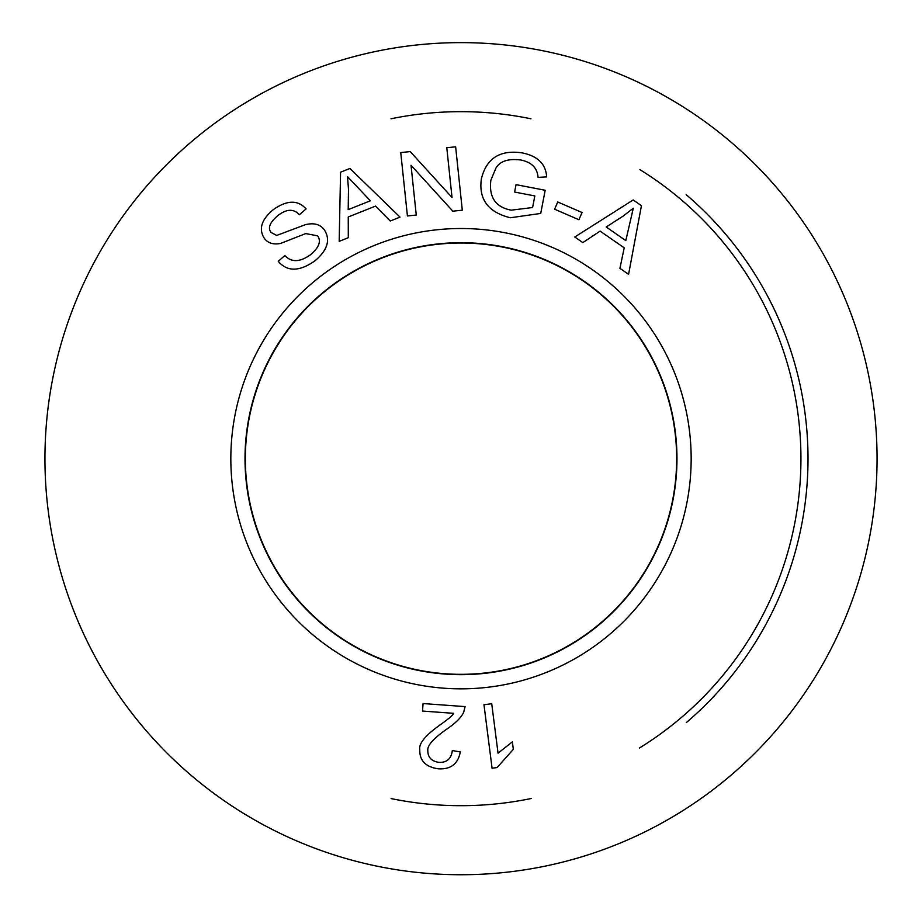<?xml version="1.0" encoding="UTF-8"?>
<svg xmlns="http://www.w3.org/2000/svg" width="922" height="922" viewBox="0 0 922 922"><rect width="100%" height="100%" fill="white"/><g stroke="black" fill="none" stroke-linecap="round" stroke-linejoin="round"><path stroke-width="1.38" d="M461 874.736A416.064 416.064 0 0 0 821.318 250.646A416.064 416.064 0 0 0 100.682 250.646A416.064 416.064 0 0 0 461 874.736M245.356 458.672A215.644 215.644 0 0 0 568.828 645.435A215.644 215.644 0 0 0 568.828 271.921A215.644 215.644 0 0 0 245.356 458.672M686.348 722.571A347.018 347.018 0 0 0 686.175 194.646M530.934 118.788A347.018 347.018 0 0 0 391.009 118.788M391.101 798.579A347.018 347.018 0 0 0 531.464 798.464M639.914 169.636A339.93 339.93 0 0 1 639.372 748.053M676.875 458.672A215.875 215.875 0 0 1 461 674.547A215.875 215.875 0 0 1 245.125 458.672A215.875 215.875 0 0 1 461 242.809A215.875 215.875 0 0 1 676.875 458.672M492.071 768.199L483.969 704.731L491.726 703.74L498.041 753.182L512.367 741.853L513.323 749.367L497.085 767.553L492.071 768.199M625.796 240.596L633.31 208.199L623.272 216.025L606.203 226.996L625.796 240.596M582.842 242.613L574.775 237.012L633.172 199.959L641.435 205.687L628.585 274.341L619.93 268.325L624.206 247.834L600.095 231.111L582.842 242.613M534.829 195.937L514.603 192.053L516.032 184.654L545.179 190.266L540.718 213.443L510.35 217.753C488.199 212.291 478.541 199.348 481.365 178.926C486.378 158.307 499.955 149.629 522.094 152.879C537.664 156.002 545.859 164.012 546.654 176.897L538.056 177.37C537.353 167.977 531.591 162.191 520.769 159.99C508.31 158.434 500.024 161.143 495.909 168.115L490.861 180.205C488.775 197.262 495.587 207.243 511.272 210.158L532.605 207.531L534.829 195.937M315.094 260.719C299.535 271.736 287.249 271.932 278.248 261.329L284.84 255.544C291.271 262.47 299.731 262.274 310.23 254.956C318.943 247.707 321.421 241.345 317.675 235.859L305.724 233.577L280.588 243.443C273.258 244.814 267.841 243.108 264.326 238.314C258.402 229.013 261.491 219.39 273.557 209.455C287.134 199.993 297.967 199.809 306.092 208.914L299.35 214.745C293.864 208.706 286.857 208.845 278.329 215.183C269.869 222.202 267.472 227.976 271.137 232.494L276.715 235.421L305.528 224.634C314.079 222.605 320.372 224.369 324.406 229.924C330.652 239.835 327.552 250.104 315.094 260.719M370.367 200.8L347.525 176.632L348.493 189.321L348.205 209.617L370.367 200.8M348.297 237.703L339.181 241.334L340.575 172.184L349.922 168.461L400.021 217.119L390.225 221.015L375.519 206.113L348.251 216.97L348.297 237.703M416.26 215.033L407.42 215.967L400.747 152.579L410.221 151.588L452.034 197.504L446.79 147.739L455.641 146.805L462.302 210.193L452.84 211.184L411.028 165.28L416.26 215.033M578.912 219.736L554.618 209.213L557.741 201.987L582.036 212.509L578.912 219.736M453.67 713.328L422.518 711.058L423.06 703.544L465.068 706.609L463.754 711.968C461.645 717.097 456.079 722.744 447.078 728.922C433.582 738.326 427.163 745.529 427.82 750.508C427.762 757.308 431.484 761.261 438.987 762.379C446.859 762.678 451.296 758.737 452.322 750.543L460.297 751.949C458.027 763.946 450.708 769.57 438.319 768.81C425.676 767.012 419.498 760.65 419.787 749.736C418.623 743.558 425.515 735.203 440.474 724.646C448.864 718.664 453.267 714.896 453.67 713.328M230.834 458.672A230.166 230.166 0 0 0 576.077 658.008A230.166 230.166 0 0 0 576.077 259.347A230.166 230.166 0 0 0 230.834 458.672M245.01 458.672A215.99 215.99 0 0 1 568.989 271.633A215.99 215.99 0 0 1 568.989 645.723A215.99 215.99 0 0 1 245.01 458.672"/></g></svg>
